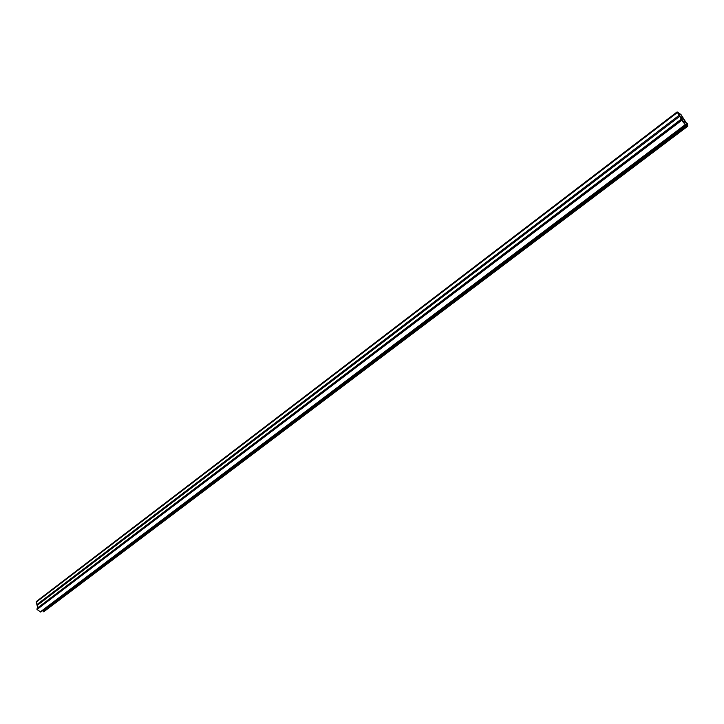 <?xml version="1.0" encoding="UTF-8"?>
<svg xmlns="http://www.w3.org/2000/svg" width="724" height="724" viewBox="0 0 724 724"><rect width="100%" height="100%" fill="white"/><g stroke="black" fill="none" stroke-linecap="round" stroke-linejoin="round"><path stroke-width="1.09" d="M687.148 124.736L43.784 610.35L687.031 124.474L687.782 126.202L687.492 123.804L686.823 122.99L686.786 123.65L680.94 114.501L677.139 111.921L682.551 121.379M687.031 124.474L680.442 114.175L677.764 112.772L685.565 124.899L682.515 121.397M43.784 610.35L43.15 611.68L43.712 611.789L687.71 126.202M685.474 125.017L40.689 612.033L36.987 609.472L37.005 608.866M37.829 608.205L36.245 602.142L36.607 601.4M43.15 611.68L687.293 125.822M683.474 122.428L685.04 121.243M681.7 119.55L683.166 118.437M680.868 118.139L682.261 117.08M679.275 115.243L680.533 114.283M679.202 115.116L680.442 114.175M43.205 611.726L687.357 125.895M36.245 602.142L677.356 112.546M37.033 604.477L679.085 115.36M37.214 605.364L679.646 116.374M37.693 607.825L681.203 119.179M40.182 611.97L685.13 124.709M36.987 609.472L681.447 120.564M36.834 609.02L681.112 120.021M36.861 608.965L681.103 119.976M679.148 115.025L680.026 114.356M43.712 611.789L687.782 126.202M36.381 601.481L677.139 111.921M40.689 612.033L685.556 125.017M36.924 608.893L681.112 119.931"/></g></svg>
